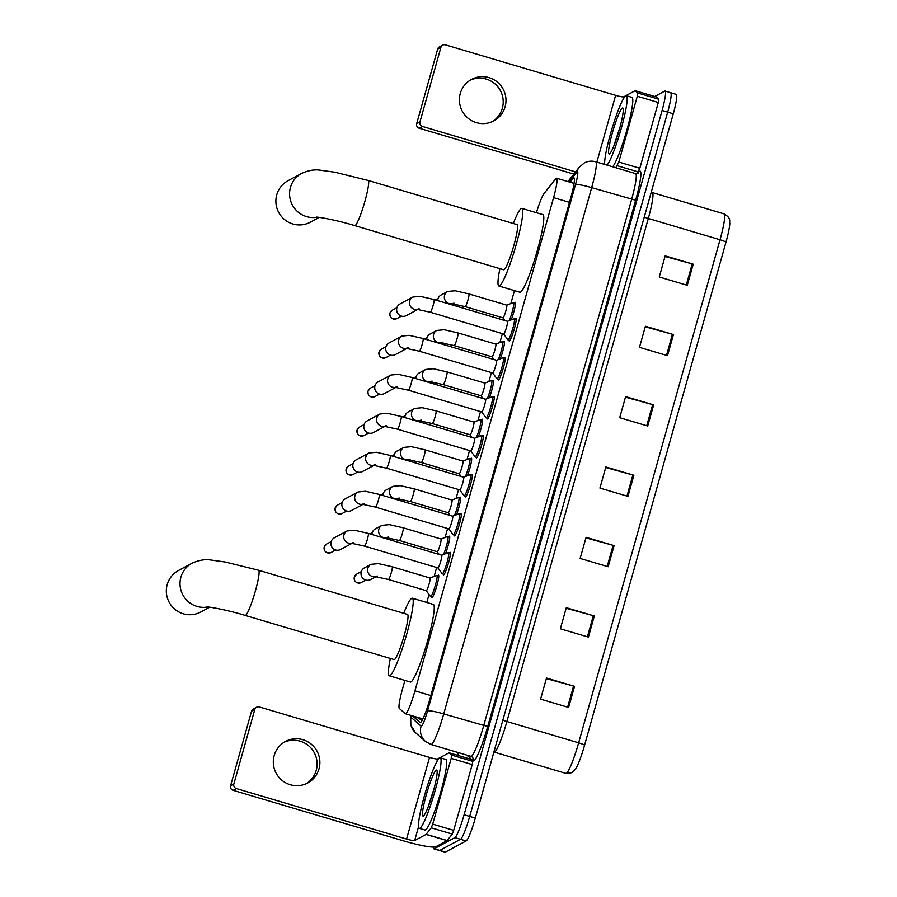 <?xml version="1.0" encoding="UTF-8"?>
<svg xmlns="http://www.w3.org/2000/svg" width="897" height="897" viewBox="0 0 897 897"><rect width="100%" height="100%" fill="white"/><g stroke="black" fill="none" stroke-linecap="round" stroke-linejoin="round"><path stroke-width="1.35" d="M437.837 575.706A11.773 1.413 106.5 0 1 438.341 575.168A11.773 1.413 106.5 0 1 438.521 575.145A11.773 1.413 106.5 0 1 436.727 586.156A11.773 1.413 106.5 0 1 432.006 597.682A11.773 1.413 106.5 0 1 431.827 597.716A11.773 1.413 106.5 0 1 431.558 596.875M448.792 536.731A11.773 1.413 106.5 0 1 449.296 536.193A11.773 1.413 106.5 0 1 449.475 536.159A11.773 1.413 106.5 0 1 448.949 542.304A11.773 1.413 106.5 0 1 445.529 553.729M459.757 497.745A11.773 1.413 106.5 0 1 460.251 497.207A11.773 1.413 106.5 0 1 460.43 497.185A11.773 1.413 106.5 0 1 459.903 503.318A11.773 1.413 106.5 0 1 456.483 514.743M470.712 458.771A11.773 1.413 106.5 0 1 471.205 458.232A11.773 1.413 106.5 0 1 471.396 458.199A11.773 1.413 106.5 0 1 470.858 464.343A11.773 1.413 106.5 0 1 467.438 475.769M481.667 419.785A11.773 1.413 106.5 0 1 482.16 419.258A11.773 1.413 106.5 0 1 482.351 419.224A11.773 1.413 106.5 0 1 481.812 425.369A11.773 1.413 106.5 0 1 478.393 436.783M492.621 380.81A11.773 1.413 106.5 0 1 493.126 380.272A11.773 1.413 106.5 0 1 493.305 380.238A11.773 1.413 106.5 0 1 492.767 386.383A11.773 1.413 106.5 0 1 489.347 397.808M503.576 341.824A11.773 1.413 106.5 0 1 504.08 341.297A11.773 1.413 106.5 0 1 504.26 341.264A11.773 1.413 106.5 0 1 503.733 347.408A11.773 1.413 106.5 0 1 500.302 358.822M514.542 302.85A11.773 1.413 106.5 0 1 515.035 302.311A11.773 1.413 106.5 0 1 515.214 302.278A11.773 1.413 106.5 0 1 514.687 308.422A11.773 1.413 106.5 0 1 511.268 319.848M515.248 319.007A11.773 1.413 106.5 0 1 515.741 318.48A11.773 1.413 106.5 0 1 515.932 318.446A11.773 1.413 106.5 0 1 514.127 329.468A11.773 1.413 106.5 0 1 509.418 340.995A11.773 1.413 106.5 0 1 509.227 341.028A11.773 1.413 106.5 0 1 508.969 340.176M504.293 357.993A11.773 1.413 106.5 0 1 504.787 357.455A11.773 1.413 106.5 0 1 504.966 357.421A11.773 1.413 106.5 0 1 503.172 368.443A11.773 1.413 106.5 0 1 498.463 379.969A11.773 1.413 106.5 0 1 498.272 380.003A11.773 1.413 106.5 0 1 498.014 379.162M471.418 474.928A11.773 1.413 106.5 0 1 471.923 474.39A11.773 1.413 106.5 0 1 472.102 474.367A11.773 1.413 106.5 0 1 470.308 485.389A11.773 1.413 106.5 0 1 465.588 496.916A11.773 1.413 106.5 0 1 465.408 496.938A11.773 1.413 106.5 0 1 465.139 496.097M449.509 552.888A11.773 1.413 106.5 0 1 450.002 552.35A11.773 1.413 106.5 0 1 450.193 552.328A11.773 1.413 106.5 0 1 448.388 563.35A11.773 1.413 106.5 0 1 443.679 574.865A11.773 1.413 106.5 0 1 443.488 574.899A11.773 1.413 106.5 0 1 443.23 574.058M460.464 513.914A11.773 1.413 106.5 0 1 460.957 513.376A11.773 1.413 106.5 0 1 461.148 513.342A11.773 1.413 106.5 0 1 459.354 524.364A11.773 1.413 106.5 0 1 454.633 535.89A11.773 1.413 106.5 0 1 454.443 535.924A11.773 1.413 106.5 0 1 454.185 535.072M482.373 435.953A11.773 1.413 106.5 0 1 482.878 435.415A11.773 1.413 106.5 0 1 483.057 435.381A11.773 1.413 106.5 0 1 481.263 446.403A11.773 1.413 106.5 0 1 476.542 457.93A11.773 1.413 106.5 0 1 476.363 457.963A11.773 1.413 106.5 0 1 476.094 457.122M493.339 396.967A11.773 1.413 106.5 0 1 493.832 396.44A11.773 1.413 106.5 0 1 494.012 396.407A11.773 1.413 106.5 0 1 492.218 407.429A11.773 1.413 106.5 0 1 487.497 418.955A11.773 1.413 106.5 0 1 487.318 418.977A11.773 1.413 106.5 0 1 487.06 418.137M404.917 680.431L402.473 689.109A22.077 2.657 -73.5 0 0 399.333 708.439L405.253 713.687A22.077 2.657 -73.5 0 0 405.388 713.754A22.077 2.657 -73.5 0 0 405.736 713.698A22.077 2.657 -73.5 0 0 414.941 690.836L553.572 197.632A22.077 2.657 -73.5 0 0 556.577 178.223A22.077 2.657 -73.5 0 0 555.579 178.907L544.075 193.517A22.077 2.657 -73.5 0 0 536.417 212.69M514.474 290.628L510.842 303.578M502.398 333.617L499.887 342.553M491.444 372.603L488.932 381.539M480.478 411.577L477.966 420.514M469.523 450.563L467.012 459.499M458.569 489.538L456.057 498.474M447.614 528.524L445.103 537.46M436.66 567.498L434.148 576.435M429.058 594.52L426.826 602.481M412.979 716.008A22.077 2.657 -73.5 0 0 413.214 716.456L420.031 722.489A22.077 2.657 -73.5 0 0 420.166 722.556A22.077 2.657 -73.5 0 0 420.514 722.5A22.077 2.657 -73.5 0 0 429.708 699.638L570.918 197.262A22.077 2.657 -73.5 0 0 573.934 177.853A22.077 2.657 -73.5 0 0 572.925 178.537L570.043 182.214M654.732 96.495L664.744 91.113A22.077 2.657 106.5 0 1 665.092 91.057A22.077 2.657 106.5 0 1 662.087 110.466L464.108 814.768A22.077 2.657 106.5 0 1 454.902 837.641L434.204 848.764A22.077 2.657 106.5 0 1 433.856 848.831A22.077 2.657 106.5 0 1 433.363 847.093M457.694 755.341L458.445 752.639M670.351 92.772A22.077 2.657 106.5 0 1 670.698 92.716L676.304 94.376A22.077 2.657 106.5 0 1 673.288 113.784L475.32 818.098A22.077 2.657 106.5 0 1 466.115 840.96L445.417 852.094L439.81 850.423A22.077 2.657 106.5 0 1 439.463 850.491A22.077 2.657 106.5 0 0 439.81 850.423L460.509 839.3L439.81 850.423L434.204 848.764M475.32 818.098L469.714 816.438A22.077 2.657 106.5 0 1 460.509 839.3A22.077 2.657 106.5 0 0 469.714 816.438L667.682 112.125L469.714 816.438L464.108 814.768M670.698 92.716A22.077 2.657 106.5 0 1 667.682 112.125A22.077 2.657 106.5 0 0 670.698 92.716L665.092 91.057M421.87 720.818L418.821 718.116A22.077 2.657 106.5 0 1 418.585 717.667M665.025 256.441L692.226 263.909A5.887 0.695 15.7 0 1 693.213 264.189L665.193 255.869L659.261 276.982L687.27 285.291L693.213 264.189M645.257 326.8L672.447 334.267A5.887 0.695 15.7 0 1 673.434 334.547L645.414 326.239L639.483 347.341L667.503 355.649L673.434 334.547M625.478 397.169L652.668 404.625A5.887 0.695 15.7 0 1 653.655 404.906L625.635 396.597L619.704 417.699L647.724 426.019L653.655 404.906M546.363 678.603L573.553 686.07A5.887 0.695 15.7 0 1 574.54 686.351L546.52 678.042L540.588 699.144L568.608 707.453L574.54 686.351M566.142 608.244L593.332 615.701A5.887 0.695 15.7 0 1 594.319 615.992L566.299 607.673L560.367 628.786L588.387 637.094L594.319 615.992M585.92 537.886L613.111 545.342A5.887 0.695 15.7 0 1 614.097 545.623L586.077 537.314L580.146 558.427L608.166 566.736L614.097 545.623M605.699 467.528L632.89 474.984A5.887 0.695 15.7 0 1 633.876 475.264L605.856 466.956L599.925 488.069L627.945 496.377L633.876 475.264M725.976 242.168A7.355 0.863 -164.3 0 0 720.033 239.746A29.444 3.532 -73.5 0 0 724.047 213.867C731.571 218.42 729.183 220.561 729.799 223.364A24.141 2.904 106.5 0 1 725.976 242.168L584.564 745.239A24.141 2.904 106.5 0 1 575.908 768.561L571.826 772.754L565.895 773.393A29.444 3.532 -73.5 0 0 566.355 773.315A29.444 3.532 -73.5 0 0 578.632 742.828A7.355 0.863 15.7 0 1 584.564 745.239M445.417 852.094A22.077 2.657 106.5 0 1 445.069 852.15L433.856 848.831M439.698 757.909A36.799 4.418 106.5 0 1 440.27 757.808A36.799 4.418 106.5 0 1 434.653 792.253A36.799 4.418 106.5 0 1 419.919 828.267A36.799 4.418 106.5 0 1 419.336 828.368A36.799 4.418 106.5 0 1 424.954 793.923A36.799 4.418 106.5 0 1 439.698 757.909M440.27 757.808L445.876 759.467A36.799 4.418 106.5 0 1 440.259 793.912A36.799 4.418 106.5 0 1 425.526 829.927A36.799 4.418 106.5 0 1 424.943 830.028L419.336 828.368M423.362 816.023A23.995 2.882 106.5 0 1 426.254 795A23.995 2.882 106.5 0 1 436.256 770.153A23.995 2.882 106.5 0 1 436.917 770.355A23.995 2.882 106.5 0 1 432.567 793.912A23.995 2.882 106.5 0 1 423.362 816.023L423.362 816.023M434.047 788.642L427.891 807.625M284.08 742.256A23.546 23.221 -118.3 0 1 316.237 770.344A23.546 23.221 -118.3 0 1 306.337 783.653M274.179 755.566A23.546 23.221 61.7 0 0 307.738 782.958A23.546 23.221 61.7 0 0 311.113 744.039A23.546 23.221 61.7 0 0 274.179 755.566M451.191 758.346L451.718 755.117L449.072 752.785L470.106 759.03L472.73 761.351L472.203 764.58L451.191 758.346L432.702 824.13L453.714 830.364L452.29 834.075L447.087 840.646L435.695 846.768A29.444 3.465 15.7 0 1 403.314 840.803L233.097 790.313A3.678 3.633 -118.3 0 1 230.585 785.761L233.848 784A3.678 3.633 61.7 0 0 236.371 788.564L406.588 839.054A7.355 0.863 -164.3 0 0 414.672 840.545L426.075 834.412L431.278 827.841L432.702 824.13M472.203 764.58L453.714 830.364M449.072 752.785L437.624 758.918A7.355 0.863 -164.3 0 1 429.528 757.427L259.311 706.937A3.678 3.633 61.7 0 0 254.815 709.426L251.552 711.175L230.585 785.761M251.552 711.175A3.678 3.633 -118.3 0 1 253.313 708.978L256.576 707.217M254.815 709.426L233.848 784M207.667 606.989A23.546 23.221 -118.3 0 1 192.182 563.125L178.458 570.514A23.546 23.221 61.7 0 0 175.083 609.433A23.546 23.221 61.7 0 0 200.76 612.001L209.685 607.202M206.691 606.944C208.272 606.551 228.847 610.285 245.206 615.409L394.131 659.575A23.546 2.826 -73.5 0 0 394.501 659.508A23.546 2.826 -73.5 0 0 403.93 636.455A23.546 2.826 -73.5 0 0 407.53 614.423L258.605 570.245L225.147 561.993L210.66 559.986C205.088 559.111 198.921 560.154 192.182 563.125M403.728 613.29A40.477 4.866 106.5 0 1 411.701 598.299A40.477 4.866 106.5 0 1 412.34 598.187A40.477 4.866 106.5 0 1 406.162 636.074A40.477 4.866 106.5 0 1 389.948 675.699A40.477 4.866 106.5 0 1 389.32 675.8A40.477 4.866 106.5 0 1 390.341 658.454M412.34 598.187L433.352 604.421A40.477 4.866 106.5 0 1 427.185 642.308A40.477 4.866 106.5 0 1 410.961 681.933A40.477 4.866 106.5 0 1 410.333 682.034L389.32 675.8M317.235 217.197A23.546 23.221 -118.3 0 1 301.751 173.334L288.027 180.712A23.546 23.221 61.7 0 0 284.652 219.63A23.546 23.221 61.7 0 0 310.328 222.198L319.254 217.399M316.26 217.141C317.841 216.749 338.416 220.494 354.775 225.607L503.699 269.773A23.546 2.826 -73.5 0 0 504.069 269.717A23.546 2.826 -73.5 0 0 513.499 246.664A23.546 2.826 -73.5 0 0 517.098 224.62L368.174 180.454L334.704 172.19L320.229 170.183C314.645 169.309 308.49 170.363 301.751 173.334M513.297 223.499A40.477 4.866 106.5 0 1 521.269 208.496A40.477 4.866 106.5 0 1 521.908 208.396A40.477 4.866 106.5 0 1 515.73 246.283A40.477 4.866 106.5 0 1 499.517 285.896A40.477 4.866 106.5 0 1 498.889 286.008A40.477 4.866 106.5 0 1 499.909 268.651M521.908 208.396L542.92 214.63A40.477 4.866 106.5 0 1 536.742 252.506A40.477 4.866 106.5 0 1 520.529 292.13A40.477 4.866 106.5 0 1 519.901 292.243L498.889 286.008M448.41 552.642A11.044 1.323 106.5 0 1 448.444 552.619L441.683 555.176A6.627 0.796 106.5 0 1 441.716 555.187A6.627 0.796 106.5 0 1 440.707 561.387A6.627 0.796 106.5 0 1 438.05 567.868A6.627 0.796 106.5 0 1 437.949 567.879A6.627 0.796 106.5 0 1 437.893 567.835L442.199 573.699A11.044 1.323 106.5 0 0 442.299 573.777L444.172 574.338M448.444 552.619A11.044 1.323 106.5 0 1 448.578 552.608A11.044 1.323 106.5 0 1 446.897 562.946A11.044 1.323 106.5 0 1 442.468 573.755A11.044 1.323 106.5 0 1 442.299 573.777M352.106 543.29L340.58 549.491A6.627 6.526 -118.3 0 1 331.139 541.788A6.627 6.526 -118.3 0 1 334.312 537.819L347.094 530.946L354.539 530.239L368.308 533.412A6.627 0.796 106.5 0 1 367.512 538.839A6.627 0.796 106.5 0 1 364.642 546.094A6.627 0.796 106.5 0 1 364.541 546.116L351.332 543.234L353.373 542.607M452.593 516.212A6.627 0.796 106.5 0 1 452.671 516.201A6.627 0.796 106.5 0 1 451.662 522.402A6.627 0.796 106.5 0 1 449.016 528.882A6.627 0.796 106.5 0 1 448.904 528.905A6.627 0.796 106.5 0 1 448.848 528.86M459.365 513.667A11.044 1.323 106.5 0 1 459.41 513.645A11.044 1.323 106.5 0 1 459.533 513.633A11.044 1.323 106.5 0 1 457.851 523.96A11.044 1.323 106.5 0 1 453.433 534.769A11.044 1.323 106.5 0 1 453.254 534.803A11.044 1.323 106.5 0 1 453.153 534.724L448.87 528.894L375.495 507.13L362.298 504.26L364.328 503.632M363.061 504.316L351.534 510.505A6.627 6.526 -118.3 0 1 342.093 502.802A6.627 6.526 -118.3 0 1 345.267 498.844L358.06 491.96L365.494 491.264L379.263 494.426A6.627 0.796 106.5 0 1 378.467 499.853A6.627 0.796 106.5 0 1 375.596 507.108A6.627 0.796 106.5 0 1 375.495 507.13M470.32 474.681A11.044 1.323 106.5 0 1 470.364 474.659L463.592 477.215A6.627 0.796 106.5 0 1 463.637 477.226A6.627 0.796 106.5 0 1 462.617 483.427A6.627 0.796 106.5 0 1 459.97 489.908A6.627 0.796 106.5 0 1 459.869 489.93A6.627 0.796 106.5 0 1 459.802 489.874M470.364 474.659A11.044 1.323 106.5 0 1 470.488 474.659A11.044 1.323 106.5 0 1 468.806 484.985A11.044 1.323 106.5 0 1 464.388 495.794A11.044 1.323 106.5 0 1 464.209 495.817A11.044 1.323 106.5 0 1 464.108 495.738L459.825 489.919M374.027 465.33L362.5 471.53A6.627 6.526 -118.3 0 1 353.059 463.827A6.627 6.526 -118.3 0 1 356.221 459.858L369.015 452.985L376.46 452.279L390.217 455.452A6.627 0.796 106.5 0 1 389.433 460.879A6.627 0.796 106.5 0 1 386.562 468.133A6.627 0.796 106.5 0 1 386.45 468.156L373.253 465.274L375.282 464.646M474.513 438.252A6.627 0.796 106.5 0 1 474.591 438.241A6.627 0.796 106.5 0 1 473.582 444.441A6.627 0.796 106.5 0 1 470.925 450.933A6.627 0.796 106.5 0 1 470.824 450.944A6.627 0.796 106.5 0 1 470.757 450.899M481.274 435.707A11.044 1.323 106.5 0 1 481.319 435.684A11.044 1.323 106.5 0 1 481.454 435.673A11.044 1.323 106.5 0 1 479.76 446.011A11.044 1.323 106.5 0 1 475.343 456.808A11.044 1.323 106.5 0 1 475.175 456.842A11.044 1.323 106.5 0 1 475.062 456.764L470.79 450.933M384.981 426.355L373.455 432.545A6.627 6.526 -118.3 0 1 364.014 424.842A6.627 6.526 -118.3 0 1 367.176 420.884L379.969 413.999L387.414 413.304L401.183 416.466A6.627 0.796 106.5 0 1 400.387 421.893A6.627 0.796 106.5 0 1 397.517 429.158A6.627 0.796 106.5 0 1 397.416 429.17L384.208 426.299L386.237 425.671M485.468 399.266A6.627 0.796 106.5 0 1 485.546 399.266A6.627 0.796 106.5 0 1 484.537 405.466A6.627 0.796 106.5 0 1 481.88 411.947A6.627 0.796 106.5 0 1 481.779 411.97A6.627 0.796 106.5 0 1 481.711 411.914M492.229 396.721A11.044 1.323 106.5 0 1 492.274 396.698A11.044 1.323 106.5 0 1 492.408 396.698A11.044 1.323 106.5 0 1 490.726 407.025A11.044 1.323 106.5 0 1 486.297 417.834A11.044 1.323 106.5 0 1 486.129 417.856A11.044 1.323 106.5 0 1 486.028 417.789L481.745 411.958M395.936 387.369L384.409 393.57A6.627 6.526 -118.3 0 1 374.968 385.867A6.627 6.526 -118.3 0 1 378.13 381.898L390.924 375.024L398.369 374.318L412.138 377.491A6.627 0.796 106.5 0 1 411.342 382.918A6.627 0.796 106.5 0 1 408.471 390.173A6.627 0.796 106.5 0 1 408.37 390.195L395.162 387.325L397.203 386.697M496.422 360.291A6.627 0.796 106.5 0 1 496.501 360.28A6.627 0.796 106.5 0 1 495.492 366.481A6.627 0.796 106.5 0 1 492.834 372.973A6.627 0.796 106.5 0 1 492.733 372.984A6.627 0.796 106.5 0 1 492.677 372.939M503.183 357.746A11.044 1.323 106.5 0 1 503.228 357.724A11.044 1.323 106.5 0 1 503.363 357.712A11.044 1.323 106.5 0 1 501.681 368.05A11.044 1.323 106.5 0 1 497.252 378.848A11.044 1.323 106.5 0 1 497.084 378.882A11.044 1.323 106.5 0 1 496.983 378.803L492.7 372.973M406.89 348.395L395.364 354.584A6.627 6.526 -118.3 0 1 385.923 346.881A6.627 6.526 -118.3 0 1 389.096 342.923L401.878 336.039L409.324 335.343L423.092 338.517A6.627 0.796 106.5 0 1 422.296 343.943A6.627 0.796 106.5 0 1 419.426 351.198A6.627 0.796 106.5 0 1 419.325 351.209L406.117 348.339L408.157 347.711M507.377 321.317A6.627 0.796 106.5 0 1 507.455 321.305A6.627 0.796 106.5 0 1 506.446 327.506A6.627 0.796 106.5 0 1 503.8 333.987A6.627 0.796 106.5 0 1 503.688 334.009A6.627 0.796 106.5 0 1 503.632 333.964M514.149 318.76A11.044 1.323 106.5 0 1 514.194 318.749A11.044 1.323 106.5 0 1 514.317 318.738A11.044 1.323 106.5 0 1 512.635 329.064A11.044 1.323 106.5 0 1 508.218 339.873A11.044 1.323 106.5 0 1 508.038 339.907A11.044 1.323 106.5 0 1 507.937 339.828L503.654 333.998L430.28 312.234L417.083 309.364L419.112 308.736M417.845 309.409L406.319 315.609A6.627 6.526 -118.3 0 1 396.878 307.906A6.627 6.526 -118.3 0 1 400.051 303.937L412.844 297.064L420.278 296.358L434.047 299.531A6.627 0.796 106.5 0 1 433.251 304.958A6.627 0.796 106.5 0 1 430.381 312.212A6.627 0.796 106.5 0 1 430.28 312.234M436.738 575.459A11.044 1.323 106.5 0 1 436.783 575.437L430.022 577.993A6.627 0.796 106.5 0 1 430.055 578.004A6.627 0.796 106.5 0 1 429.046 584.205A6.627 0.796 106.5 0 1 426.389 590.686A6.627 0.796 106.5 0 1 426.288 590.697A6.627 0.796 106.5 0 1 426.221 590.652L430.526 596.516A11.044 1.323 106.5 0 0 430.627 596.595L432.511 597.155M376.022 576.659L370.685 579.529A6.627 6.526 -118.3 0 1 361.043 574.36A6.627 6.526 -118.3 0 1 364.417 567.868L371.022 564.314L378.456 563.608L392.224 566.781A6.627 0.796 106.5 0 1 391.428 572.208A6.627 0.796 106.5 0 1 388.558 579.462A6.627 0.796 106.5 0 1 388.457 579.484L375.26 576.614L377.289 575.986M436.783 575.437A11.044 1.323 106.5 0 1 436.906 575.426A11.044 1.323 106.5 0 1 435.224 585.763A11.044 1.323 106.5 0 1 430.807 596.572A11.044 1.323 106.5 0 1 430.627 596.595M440.932 539.03A6.627 0.796 106.5 0 1 441.01 539.019A6.627 0.796 106.5 0 1 440.001 545.219A6.627 0.796 106.5 0 1 437.344 551.7A6.627 0.796 106.5 0 1 437.243 551.722A6.627 0.796 106.5 0 1 437.175 551.677M440.976 539.007L447.738 536.462A11.044 1.323 106.5 0 1 447.738 536.462A11.044 1.323 106.5 0 1 447.872 536.451A11.044 1.323 106.5 0 1 447.155 543.122A11.044 1.323 106.5 0 1 443.544 554.469M371.963 534.489A6.627 6.526 -118.3 0 1 375.372 528.882L381.976 525.339L389.41 524.633L403.179 527.806A6.627 0.796 106.5 0 1 402.394 533.233A6.627 0.796 106.5 0 1 399.524 540.487A6.627 0.796 106.5 0 1 399.412 540.499L386.215 537.628L388.244 537M451.886 500.044A6.627 0.796 106.5 0 1 451.965 500.044A6.627 0.796 106.5 0 1 450.956 506.244A6.627 0.796 106.5 0 1 448.298 512.725A6.627 0.796 106.5 0 1 448.197 512.748A6.627 0.796 106.5 0 1 448.141 512.692M458.647 497.499A11.044 1.323 106.5 0 1 458.692 497.476A11.044 1.323 106.5 0 1 458.827 497.465A11.044 1.323 106.5 0 1 458.109 504.148A11.044 1.323 106.5 0 1 454.499 515.495M382.918 495.514A6.627 6.526 -118.3 0 1 386.327 489.908L392.931 486.353L400.376 485.658L414.134 488.82A6.627 0.796 106.5 0 1 413.349 494.247A6.627 0.796 106.5 0 1 410.478 501.501A6.627 0.796 106.5 0 1 410.366 501.524L397.169 498.654L399.199 498.026M462.841 461.069A6.627 0.796 106.5 0 1 462.919 461.058A6.627 0.796 106.5 0 1 461.91 467.259A6.627 0.796 106.5 0 1 459.253 473.739A6.627 0.796 106.5 0 1 459.152 473.762A6.627 0.796 106.5 0 1 459.096 473.717L461.125 476.475M469.613 458.524A11.044 1.323 106.5 0 1 469.658 458.502A11.044 1.323 106.5 0 1 469.781 458.49A11.044 1.323 106.5 0 1 469.064 465.162A11.044 1.323 106.5 0 1 465.453 476.509M393.873 456.528A6.627 6.526 -118.3 0 1 397.281 450.922L403.885 447.379L411.331 446.672L425.1 449.846A6.627 0.796 106.5 0 1 424.303 455.272A6.627 0.796 106.5 0 1 421.433 462.527A6.627 0.796 106.5 0 1 421.332 462.538L408.124 459.668L410.164 459.04M473.807 422.083A6.627 0.796 106.5 0 1 473.874 422.083A6.627 0.796 106.5 0 1 472.865 428.284A6.627 0.796 106.5 0 1 470.219 434.765A6.627 0.796 106.5 0 1 470.106 434.787A6.627 0.796 106.5 0 1 470.05 434.731M480.568 419.538A11.044 1.323 106.5 0 1 480.613 419.516A11.044 1.323 106.5 0 1 480.736 419.516A11.044 1.323 106.5 0 1 480.03 426.187A11.044 1.323 106.5 0 1 476.408 437.534M404.827 417.553A6.627 6.526 -118.3 0 1 408.236 411.947L414.84 408.393L422.285 407.698L436.054 410.86A6.627 0.796 106.5 0 1 435.258 416.286A6.627 0.796 106.5 0 1 432.388 423.541A6.627 0.796 106.5 0 1 432.287 423.563L419.078 420.693L421.119 420.065M484.761 383.109A6.627 0.796 106.5 0 1 484.84 383.097A6.627 0.796 106.5 0 1 483.819 389.298A6.627 0.796 106.5 0 1 481.173 395.79A6.627 0.796 106.5 0 1 481.072 395.801A6.627 0.796 106.5 0 1 481.005 395.756M491.522 380.563A11.044 1.323 106.5 0 1 491.567 380.541A11.044 1.323 106.5 0 1 491.691 380.53A11.044 1.323 106.5 0 1 490.984 387.201A11.044 1.323 106.5 0 1 487.363 398.56M415.782 378.579A6.627 6.526 -118.3 0 1 419.202 372.961L425.795 369.418L433.24 368.712L447.009 371.885A6.627 0.796 106.5 0 1 446.213 377.312A6.627 0.796 106.5 0 1 443.342 384.566A6.627 0.796 106.5 0 1 443.241 384.589L430.033 381.707L432.074 381.079M495.716 344.134A6.627 0.796 106.5 0 1 495.794 344.123A6.627 0.796 106.5 0 1 494.785 350.323A6.627 0.796 106.5 0 1 492.128 356.804A6.627 0.796 106.5 0 1 492.027 356.827A6.627 0.796 106.5 0 1 491.96 356.782M502.477 341.578A11.044 1.323 106.5 0 1 502.522 341.566A11.044 1.323 106.5 0 1 502.656 341.555A11.044 1.323 106.5 0 1 501.939 348.227A11.044 1.323 106.5 0 1 498.328 359.574M426.737 339.593A6.627 6.526 -118.3 0 1 430.156 333.987L436.761 330.432L444.194 329.737L457.963 332.899A6.627 0.796 106.5 0 1 457.167 338.326A6.627 0.796 106.5 0 1 454.297 345.592A6.627 0.796 106.5 0 1 454.196 345.603L440.999 342.732L443.028 342.105M513.432 302.603A11.044 1.323 106.5 0 1 513.476 302.581L506.715 305.137A6.627 0.796 106.5 0 1 506.749 305.148A6.627 0.796 106.5 0 1 505.74 311.337A6.627 0.796 106.5 0 1 503.082 317.83A6.627 0.796 106.5 0 1 502.982 317.841A6.627 0.796 106.5 0 1 502.925 317.796L504.955 320.565M513.476 302.581A11.044 1.323 106.5 0 1 513.611 302.569A11.044 1.323 106.5 0 1 512.893 309.241A11.044 1.323 106.5 0 1 509.283 320.599M437.702 300.618A6.627 6.526 -118.3 0 1 441.111 295.001L447.715 291.458L455.16 290.751L468.918 293.924A6.627 0.796 106.5 0 1 468.133 299.351A6.627 0.796 106.5 0 1 465.263 306.606A6.627 0.796 106.5 0 1 465.151 306.628L451.953 303.747L453.983 303.119M470.185 80.169A23.546 23.221 -118.3 0 1 502.342 108.257A23.546 23.221 -118.3 0 1 492.442 121.555M460.284 93.467A23.546 23.221 61.7 0 0 493.855 120.86A23.546 23.221 61.7 0 0 497.218 81.941A23.546 23.221 61.7 0 0 460.284 93.467M656.167 96.921L658.835 99.264L658.308 102.482L637.296 96.248L618.807 162.043L639.819 168.277L637.049 173.693M658.308 102.482L639.819 168.277M637.296 96.248L637.823 93.03L635.199 90.709L656.212 96.943L635.121 90.709L623.729 96.831L622.922 99.69M573.856 174.096L419.202 128.226A3.678 3.633 -118.3 0 1 416.69 123.674L419.953 121.914A3.678 3.633 61.7 0 0 422.476 126.466L575.594 171.888M623.729 96.831A7.355 0.863 -164.3 0 1 615.634 95.34L445.417 44.85A3.678 3.633 61.7 0 0 440.92 47.328L437.658 49.088L416.69 123.674M437.658 49.088A3.678 3.633 -118.3 0 1 439.418 46.879L442.681 45.13M440.92 47.328L419.953 121.914M615.813 167.728L618.807 162.043M604.668 164.42A36.799 4.418 106.5 0 1 612.595 126.701A36.799 4.418 106.5 0 1 625.803 95.822A36.799 4.418 106.5 0 1 626.375 95.721A36.799 4.418 106.5 0 1 621.621 127.116A36.799 4.418 106.5 0 1 607.112 165.149M626.375 95.721L631.981 97.381A36.799 4.418 106.5 0 1 627.227 128.776A36.799 4.418 106.5 0 1 612.707 166.808M609.467 153.936A23.995 2.882 106.5 0 1 612.359 132.902A23.995 2.882 106.5 0 1 622.361 108.055A23.995 2.882 106.5 0 1 623.023 108.268A23.995 2.882 106.5 0 1 618.672 131.814A23.995 2.882 106.5 0 1 609.478 153.925A23.995 2.882 106.5 0 1 609.467 153.936M620.152 126.555L613.997 145.527M421.893 718.654A22.077 21.887 131.5 0 0 422.375 719.921M430.863 695.556L414.941 690.836M569.494 202.352L553.572 197.632M410.961 715.414A14.722 1.772 -73.5 0 0 411.174 717.409L421.097 726.189A14.722 1.772 -73.5 0 0 421.411 726.2A14.722 1.772 -73.5 0 0 427.544 710.951L575.482 184.659A14.722 1.772 -73.5 0 0 577.264 171.753A14.722 1.772 -73.5 0 0 576.816 172.179L569.135 181.945M576.816 172.179A14.722 13.993 38.2 0 1 579.271 167.223L584.295 162.951C587.939 161.045 591.728 160.653 595.686 161.763A29.444 3.532 106.5 0 1 591.672 187.641L443.735 713.934A29.444 3.532 106.5 0 1 431.468 744.42A29.444 3.532 106.5 0 1 431.009 744.499L470.936 756.35A29.444 3.532 -73.5 0 0 471.396 756.272A29.444 3.532 -73.5 0 0 483.662 725.785L631.6 199.482A29.444 3.532 -73.5 0 0 635.614 173.603L638.047 173.379M637.543 173.558L638.653 172.146A33.122 3.98 106.5 0 1 635.648 200.233L487.71 726.525L443.735 713.934A14.722 1.727 -164.3 0 0 427.544 710.951M487.71 726.525A33.122 3.98 106.5 0 1 473.908 760.824A33.122 3.98 106.5 0 1 473.19 760.802L466.754 755.106M454.902 837.641L466.115 840.96M662.087 110.466L673.288 113.784M575.482 184.659A14.722 1.727 -164.3 0 1 591.672 187.641L635.648 200.233M638.653 172.146A3.678 3.498 -141.8 0 1 638.159 173.233M470.936 756.35L472.125 757.001A3.678 3.644 -48.5 0 1 473.19 760.802M411.174 717.409A14.722 14.587 131.5 0 0 415.434 732.591L425.357 741.371L431.009 744.499M421.097 726.189A14.722 14.587 131.5 0 0 425.357 741.371M418.821 718.116L413.214 716.456M574.394 178.974L572.925 178.537M644.259 217.074A7.355 0.863 -164.3 0 0 648.307 218.476L506.895 721.547A29.444 3.532 106.5 0 1 494.628 752.034A29.444 3.532 106.5 0 1 494.169 752.112L565.895 773.393M651.256 192.171L652.321 192.586A29.444 3.532 106.5 0 1 648.307 218.476L720.033 239.746L578.632 742.828L506.895 721.547A7.355 0.863 -164.3 0 1 502.847 720.156M632.89 474.984L626.958 496.086M613.111 545.342L607.179 566.444M593.332 615.701L587.4 636.803M573.553 686.07L567.622 707.161M652.668 404.625L646.737 425.727M672.447 334.267L666.516 355.358M692.226 263.909L686.295 284.999M429.528 757.427L406.588 839.054M437.624 758.918L436.817 761.788M418.574 826.664L414.672 840.545M447.087 840.646L426.075 834.412M236.371 788.564L233.097 790.313M470.106 759.03L449.094 752.796M451.718 755.117L472.73 761.351M426.176 834.311L447.188 840.545M452.29 834.075L431.278 827.841M245.206 615.409A23.546 2.826 -73.5 0 0 245.576 615.342A23.546 2.826 -73.5 0 0 255.387 590.955A23.546 2.826 -73.5 0 0 258.605 570.245M354.775 225.607A23.546 2.826 -73.5 0 0 355.145 225.539A23.546 2.826 -73.5 0 0 364.956 201.152A23.546 2.826 -73.5 0 0 368.174 180.454M326.53 544.087L324.187 547.013C323.851 551.61 326.149 553.449 331.06 552.518A4.788 4.72 -118.3 0 1 324.243 546.957A4.788 4.72 -118.3 0 1 326.53 544.087L331.206 541.575M351.613 543.246A6.627 6.526 -118.3 0 1 347.094 530.946M368.207 533.423A6.627 0.796 106.5 0 1 368.308 533.412L441.716 555.187M337.485 505.112L335.142 508.027C334.816 512.635 337.104 514.463 342.015 513.544A4.788 4.72 -118.3 0 1 335.198 507.971A4.788 4.72 -118.3 0 1 337.485 505.112L342.161 502.6M362.567 504.271A6.627 6.526 -118.3 0 1 358.06 491.96M379.162 494.449A6.627 0.796 106.5 0 1 379.263 494.426L452.671 516.201M348.44 466.137L346.107 469.053C345.771 473.65 348.058 475.488 352.97 474.558A4.788 4.72 -118.3 0 1 346.152 468.996A4.788 4.72 -118.3 0 1 348.44 466.137L353.115 463.614M373.522 465.285A6.627 6.526 -118.3 0 1 369.015 452.985M390.117 455.463A6.627 0.796 106.5 0 1 390.217 455.452L463.637 477.226M359.394 427.151L357.062 430.067C356.726 434.675 359.013 436.514 363.924 435.583A4.788 4.72 -118.3 0 1 357.107 430.011A4.788 4.72 -118.3 0 1 359.394 427.151L364.07 424.64M384.477 426.31A6.627 6.526 -118.3 0 1 379.969 413.999M401.071 416.488A6.627 0.796 106.5 0 1 401.183 416.466L474.591 438.241L481.319 435.684M370.36 388.177L368.017 391.092C367.68 395.689 369.968 397.528 374.89 396.597A4.788 4.72 -118.3 0 1 368.073 391.036A4.788 4.72 -118.3 0 1 370.36 388.177L375.024 385.665M395.442 387.325A6.627 6.526 -118.3 0 1 390.924 375.024M412.026 377.514A6.627 0.796 106.5 0 1 412.138 377.491L485.546 399.266M381.315 349.191L378.971 352.117C378.635 356.714 380.933 358.553 385.845 357.623A4.788 4.72 -118.3 0 1 379.027 352.061A4.788 4.72 -118.3 0 1 381.315 349.191L385.99 346.679M406.397 348.35A6.627 6.526 -118.3 0 1 401.878 336.039M422.992 338.528A6.627 0.796 106.5 0 1 423.092 338.517L496.501 360.28L503.228 357.724M392.269 310.216L389.926 313.131C389.601 317.729 391.888 319.567 396.799 318.637A4.788 4.72 -118.3 0 1 389.982 313.075A4.788 4.72 -118.3 0 1 392.269 310.216L396.945 307.705M417.352 309.375A6.627 6.526 -118.3 0 1 412.844 297.064M433.946 299.553A6.627 0.796 106.5 0 1 434.047 299.531L507.455 321.305M354.315 577.13A4.788 0.561 15.7 0 1 354.293 577.051C353.956 581.66 356.255 583.487 361.166 582.568A4.788 4.72 -118.3 0 1 354.349 576.995A4.788 4.72 -118.3 0 1 356.636 574.136L361.312 571.624M356.636 574.136L354.293 577.051A4.788 0.561 15.7 0 1 354.349 576.995M375.529 576.625A6.627 6.526 -118.3 0 1 371.022 564.314M392.124 566.803A6.627 0.796 106.5 0 1 392.224 566.781L430.055 578.004M386.484 537.639A6.627 6.526 -118.3 0 1 381.976 525.339M403.078 527.817A6.627 0.796 106.5 0 1 403.179 527.806L441.01 539.019M397.438 498.665A6.627 6.526 -118.3 0 1 392.931 486.353M414.033 488.843A6.627 0.796 106.5 0 1 414.134 488.82L451.965 500.044M408.404 459.679A6.627 6.526 -118.3 0 1 403.885 447.379M424.987 449.857A6.627 0.796 106.5 0 1 425.1 449.846L462.919 461.058L469.658 458.502M419.359 420.704A6.627 6.526 -118.3 0 1 414.84 408.393M435.953 410.882A6.627 0.796 106.5 0 1 436.054 410.86L473.874 422.083M430.313 381.718A6.627 6.526 -118.3 0 1 425.795 369.418M446.908 371.896A6.627 0.796 106.5 0 1 447.009 371.885L484.84 383.097M441.268 342.744A6.627 6.526 -118.3 0 1 436.761 330.432M457.862 332.922A6.627 0.796 106.5 0 1 457.963 332.899L495.794 344.123M452.223 303.758A6.627 6.526 -118.3 0 1 447.715 291.458M468.817 293.947A6.627 0.796 106.5 0 1 468.918 293.924L506.749 305.148M615.634 95.34L596.864 162.11M422.476 126.466L419.202 128.226M637.823 93.03L658.835 99.264M638.395 171.977L617.383 165.743M422.868 718.946L405.388 713.754M421.803 718.632L422.341 719.988M574.08 183.414L556.577 178.223M595.686 161.763L635.614 173.603M579.271 167.223L567.947 181.586M410.669 715.324L410.86 725.292L415.434 732.591M724.047 213.867L652.321 192.586M448.578 552.608L450.451 553.169M437.949 567.879L364.541 546.116M331.06 552.518L335.736 550.007M452.637 516.19L459.41 513.645M459.533 513.633L461.406 514.194M453.254 534.803L455.127 535.352M342.015 513.544L346.69 511.021M470.488 474.659L472.36 475.208M459.869 489.93L386.45 468.156M464.209 495.817L466.081 496.377M352.97 474.558L357.645 472.046M481.454 435.673L483.326 436.234M470.824 450.944L397.416 429.17M475.175 456.842L477.047 457.392M363.924 435.583L368.6 433.072M485.512 399.255L492.274 396.698M492.408 396.698L494.281 397.248M481.779 411.97L408.37 390.195M486.129 417.856L488.002 418.417M374.89 396.597L379.554 394.086M503.363 357.712L505.235 358.273M492.733 372.984L419.325 351.209M497.084 378.882L498.956 379.442M385.845 357.623L390.52 355.111M507.422 321.294L514.194 318.749M514.317 318.738L516.19 319.287M508.038 339.907L509.911 340.456M396.799 318.637L401.475 316.125M436.906 575.426L438.779 575.986M426.288 590.697L388.457 579.484M361.166 582.568L365.841 580.045M386.988 537.684L385.463 538.503M447.872 536.451L449.745 537M369.934 533.894L372.266 532.639M439.205 554.436L437.209 551.711L399.412 540.499M397.943 498.698L396.418 499.517M451.931 500.033L458.692 497.476M458.827 497.465L460.699 498.026M380.9 494.92L383.221 493.664M448.197 512.748L410.366 501.524M448.164 512.736L450.171 515.461M408.897 459.724L407.373 460.542M469.781 458.49L471.654 459.051M391.854 455.934L394.175 454.689M459.152 473.762L421.332 462.538M419.852 420.738L418.338 421.556M473.84 422.072L480.613 419.516M480.736 419.516L482.608 420.065M402.809 416.959L405.13 415.703M472.08 437.501L470.073 434.776L432.287 423.563M430.807 381.763L429.293 382.582M484.795 383.097L491.567 380.541M491.691 380.53L493.563 381.09M413.764 377.973L416.096 376.729M481.072 395.801L443.241 384.589M481.039 395.79L483.035 398.526M441.761 342.789L440.248 343.596M495.761 344.112L502.522 341.566M502.656 341.555L504.529 342.105M424.718 338.999L427.05 337.743M493.989 359.54L491.993 356.815L454.196 345.603M452.727 303.803L451.202 304.621M513.611 302.569L515.483 303.13M435.684 300.013L438.005 298.768M502.982 317.841L465.151 306.628"/></g></svg>
